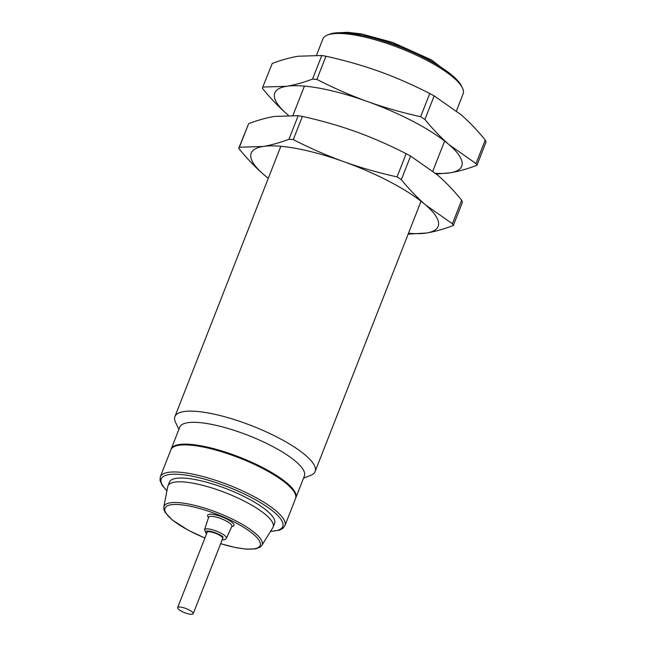 <?xml version="1.0" encoding="UTF-8"?>
<svg xmlns="http://www.w3.org/2000/svg" width="646" height="646" viewBox="0 0 646 646"><rect width="100%" height="100%" fill="white"/><g stroke="black" fill="none" stroke-linecap="round" stroke-linejoin="round"><path stroke-width="0.97" d="M316.564 55.136L322.919 38.913A75.283 19.485 21.4 0 1 327.393 35.062A75.283 19.485 21.4 0 1 330.889 34.077A75.283 19.485 21.4 0 1 390.733 44.744A75.283 19.485 21.4 0 1 462.455 87.993A75.283 19.485 21.4 0 1 463.117 93.856L456.439 110.902M327.393 35.062L329.436 34.246A73.612 19.049 21.4 0 1 332.86 33.293A73.612 19.049 21.4 0 1 391.371 43.726A73.612 19.049 21.4 0 1 461.502 86.007L462.455 87.993M193.219 613.7L222.709 538.465A8.366 2.164 -158.6 0 0 221.659 536.681A8.366 2.164 -158.6 0 0 213.245 532.546A8.366 2.164 -158.6 0 0 207.132 532.361L177.642 607.595A8.366 2.164 -158.6 0 0 178.692 609.38A8.366 2.164 -158.6 0 0 187.106 613.514A8.366 2.164 -158.6 0 0 193.219 613.7A8.366 2.164 -158.6 0 0 192.177 611.915A8.366 2.164 -158.6 0 0 183.755 607.781A8.366 2.164 -158.6 0 0 177.642 607.595M178.894 429.348L175.575 422.444A75.283 19.485 21.4 0 1 174.921 416.573A75.283 19.485 21.4 0 1 242.726 422.403A75.283 19.485 21.4 0 1 315.111 471.515A75.283 19.485 21.4 0 1 310.645 475.375L303.515 478.185M163.801 506.94L167.782 486.551A56.468 14.616 21.4 0 1 167.976 485.881A56.468 14.616 21.4 0 1 218.833 490.257A56.468 14.616 21.4 0 1 273.121 527.088A56.468 14.616 21.4 0 1 272.806 527.709L261.872 545.377A52.73 13.647 -158.6 0 0 226.762 516.501A52.73 13.647 -158.6 0 0 211.468 510.405A52.73 13.647 -158.6 0 0 163.801 506.94L163.858 509.379L165.021 512.238L172.224 519.933L188.156 530.18L204.911 538.029M167.976 485.881L169.446 482.126A56.468 14.616 21.4 0 1 220.302 486.495A56.468 14.616 21.4 0 1 274.59 523.333L273.121 527.088M160.305 476.805L170.915 449.721A66.926 17.321 21.4 0 1 231.187 454.905A66.926 17.321 21.4 0 1 295.529 498.559L284.918 525.642A66.926 17.321 21.4 0 0 220.577 481.989A66.926 17.321 21.4 0 0 160.305 476.805L159.99 480.422L162.154 485.348L166.943 490.839M171.077 449.35A66.926 17.321 21.4 0 1 171.206 448.97A66.926 17.321 21.4 0 1 231.486 454.154A66.926 17.321 21.4 0 1 295.828 497.808A66.926 17.321 21.4 0 1 295.658 498.171M172.676 447.492A66.506 17.216 21.4 0 1 231.494 454.275A66.506 17.216 21.4 0 1 295.755 495.724M171.206 448.97L179.758 427.151A66.926 17.321 21.4 0 1 240.037 432.335A66.926 17.321 21.4 0 1 304.379 475.989L295.828 497.808M355.478 34.125L355.494 34.085C360.113 33.382 364.191 34.149 367.727 36.386A69.017 17.862 21.4 0 1 392.106 43.54A69.017 17.862 21.4 0 1 443.713 69.041M436.389 174.008L450.02 172.837A100.38 25.977 -158.6 0 0 449.188 144.777L476.013 163.583L476.918 165.295C467.236 168.977 458.272 171.497 450.02 172.837A100.38 25.977 -158.6 0 1 435.557 173.306M420.659 116.716C401.917 112.574 384.168 107.511 367.421 101.519A100.38 25.977 -158.6 0 1 449.188 144.777C440.952 137.638 432.86 129.2 424.915 119.47L420.659 116.716L429.752 93.508L434.16 95.874L460.986 114.681C469.222 121.828 477.313 130.266 485.259 139.996L476.013 163.583M476.918 165.295L486.01 142.088L485.259 139.996M429.752 93.508C412.794 84.828 395.95 77.463 379.21 71.423C362.463 65.432 344.722 60.369 325.98 56.226L321.781 55.499L298.274 56.226C290.264 57.534 281.583 59.941 272.232 63.453L262.324 88.187L272.232 63.453M424.915 119.47L434.16 95.874M262.987 87.049L286.485 86.322A100.38 25.977 -158.6 0 1 367.421 101.519C350.689 95.479 333.845 88.114 316.887 79.426L312.535 79.087C303.176 82.599 294.495 85.014 286.485 86.322A100.38 25.977 -158.6 0 0 287.317 114.382C278.838 107.026 270.504 98.297 262.324 88.187M325.98 56.226L316.887 79.426M321.781 55.499L312.535 79.087M287.317 114.382A100.38 25.977 -158.6 0 0 288.334 115.246L287.317 114.382M408.151 234.11L426.441 233.028A100.38 25.977 -158.6 0 0 425.601 204.96L452.426 223.766L461.672 200.179C453.726 190.449 445.635 182.011 437.399 174.872L410.573 156.066L401.327 179.653L397.072 176.899C378.33 172.757 360.581 167.694 343.834 161.702A100.38 25.977 -158.6 0 0 262.898 146.505A100.38 25.977 -158.6 0 0 263.73 174.565C255.251 167.209 246.917 158.48 238.737 148.378L239.4 147.231L262.898 146.505C270.908 145.197 279.597 142.79 288.948 139.27L298.194 115.682L274.695 116.409C266.677 117.717 257.996 120.124 248.645 123.644L239.4 147.231M408.498 233.238A100.38 25.977 -158.6 0 0 426.441 233.028C434.685 231.68 443.657 229.16 453.33 225.478L452.426 223.766M453.33 225.478L462.423 202.279L461.672 200.179M401.327 179.653C409.273 189.383 417.364 197.821 425.601 204.96A100.38 25.977 -158.6 0 0 343.834 161.702C327.102 155.662 310.258 148.297 293.3 139.617L288.948 139.27M410.573 156.066L406.164 153.7C389.207 145.011 372.362 137.646 355.631 131.606C338.875 125.615 321.135 120.552 302.393 116.409L298.194 115.682M406.164 153.7L397.072 176.899M293.3 139.617L302.393 116.409M238.737 148.378L248.645 123.644M268.276 178.353L263.73 174.565A100.38 25.977 -158.6 0 0 268.3 178.296M220.674 543.649A51.082 13.219 -158.6 0 0 260.314 544.861A51.082 13.219 -158.6 0 0 225.85 518.027A51.082 13.219 -158.6 0 0 211.032 512.117A51.082 13.219 -158.6 0 0 164.883 508.628A51.082 13.219 -158.6 0 0 204.927 537.973M222.119 539.967L225.091 539.588L226.399 538.32A11.757 3.044 -158.6 0 0 224.953 535.768A11.757 3.044 -158.6 0 0 222.62 534.105A11.757 3.044 -158.6 0 0 211.307 529.47A11.757 3.044 -158.6 0 0 204.516 529.744L206.542 533.871M206.599 533.717A10.086 2.608 21.4 0 1 208.997 531.101A10.086 2.608 21.4 0 1 221.045 535.51A10.086 2.608 21.4 0 1 223.048 536.947L222.176 539.822M231.777 526.522A14.139 3.658 -158.6 0 0 233.852 524.431A14.139 3.658 -158.6 0 0 232.213 522.509A14.139 3.658 -158.6 0 0 215.667 514.91A14.139 3.658 -158.6 0 0 208.052 516.784A14.139 3.658 -158.6 0 0 208.585 517.438M231.898 526.215L231.841 526.385A12.468 3.23 -158.6 0 0 231.752 525.376A12.468 3.23 -158.6 0 0 230.307 523.68A12.468 3.23 -158.6 0 0 217.678 517.503A12.468 3.23 -158.6 0 0 208.634 517.293L208.836 517.333M166.983 490.629A65.246 16.885 21.4 0 1 220.036 483.975A65.246 16.885 21.4 0 1 276.278 514.087A65.246 16.885 21.4 0 1 270.626 531.238M354.024 33.891A69.017 17.862 21.4 0 1 355.494 34.085M220.649 543.706L235.717 547.622L246.724 549.181L255.832 548.817L260.193 547.114L261.872 545.377M304.428 86.112L292.977 115.327M280.84 146.295L174.921 416.573M444.618 141.046L432.852 171.085M421.039 201.237L315.111 471.515M204.516 529.744L208.634 517.293M226.399 538.32L231.841 526.385M270.512 531.424L279.54 530.14L282.69 528.509L284.918 525.642M339.077 32.704L347.645 32.3L361.526 33.923L392.711 42.442L431.367 59.86L455.487 78.319"/></g></svg>
